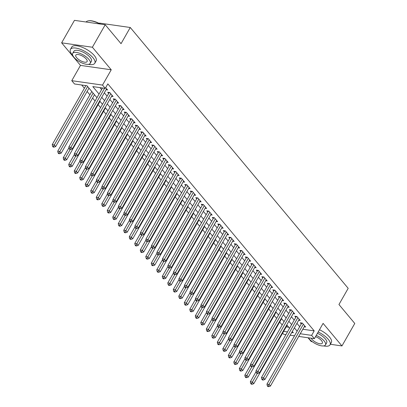 <?xml version="1.0" encoding="UTF-8"?>
<svg xmlns="http://www.w3.org/2000/svg" width="407" height="407" viewBox="0 0 407 407"><rect width="100%" height="100%" fill="white"/><g stroke="black" fill="none" stroke-linecap="round" stroke-linejoin="round"><path stroke-width="0.61" d="M96.968 97.711L86.981 85.76L74.517 83.974L71.764 80.683L102.518 85.083L105.265 88.375L92.801 86.594L99.043 94.068M80.484 65.395L111.238 69.795L92.389 47.237L105.215 24.751L74.461 20.35L61.635 42.832L80.484 65.395L71.764 80.683M99.303 23.469L99.517 23.097L130.265 27.498L348.189 288.329L338.955 304.517L354.772 323.453L341.951 345.935L323.102 323.377L314.382 338.665L298.723 336.426M308.043 337.759L311.197 341.534L312.306 341.692M285.943 334.595L283.628 334.264L282.646 333.089M81.695 85.002L84.391 88.233M87.103 91.478L89.896 94.816M92.608 98.062L95.075 101.022M98.107 104.65L100.58 107.606M103.612 111.238L106.085 114.194M109.117 117.821L111.584 120.782M114.616 124.41L117.089 127.366M120.121 130.998L122.593 133.954M125.626 137.581L128.093 140.542M131.125 144.17L133.598 147.125M136.63 150.758L139.102 153.714M142.135 157.341L144.602 160.302M147.634 163.929L150.107 166.885M153.139 170.518L155.611 173.474M158.644 177.101L161.111 180.062M164.143 183.689L166.616 186.645M169.648 190.278L172.12 193.233M175.152 196.861L177.62 199.822M180.652 203.449L183.125 206.405M186.157 210.032L188.629 212.993M191.661 216.621L194.129 219.577M197.161 223.209L199.633 226.165M202.666 229.792L205.138 232.753M208.17 236.381L210.638 239.336M213.67 242.969L216.142 245.925M219.175 249.552L221.647 252.513M224.679 256.14L227.147 259.096M230.179 262.729L232.651 265.685M235.684 269.312L238.156 272.273M241.188 275.9L243.661 278.856M246.688 282.489L249.16 285.444M252.192 289.072L254.665 292.033M257.697 295.66L260.17 298.616M263.197 302.248L265.669 305.204M268.701 308.832L271.174 311.793M274.206 315.42L276.679 318.376M279.706 322.008L282.178 324.964M92.389 47.237L61.635 42.832M330.357 344.276L341.951 345.935M106.085 89.718L107.585 89.932L105.678 87.653M111.589 96.306L113.085 96.52L109.783 92.567L107.707 92.272L108.669 93.422M117.094 102.895L118.59 103.108L115.288 99.155L113.212 98.855L114.174 100.01M122.593 109.478L124.094 109.692L120.793 105.744L118.712 105.444L119.678 106.598M128.098 116.066L129.594 116.28L126.292 112.327L124.216 112.032L125.178 113.182M133.603 122.649L135.099 122.868L131.797 118.915L129.721 118.615L130.683 119.77M139.102 129.238L140.603 129.451L137.301 125.504L135.221 125.203L136.187 126.358M144.607 135.826L146.103 136.04L142.801 132.087L140.725 131.792L141.687 132.941M150.112 142.409L151.608 142.628L148.306 138.675L146.23 138.375L147.192 139.53M155.611 148.998L157.112 149.211L153.81 145.258L151.73 144.963L152.696 146.118M161.116 155.586L162.617 155.8L159.31 151.847L157.234 151.552L158.196 152.701M166.621 162.169L168.116 162.388L164.815 158.435L162.739 158.135L163.7 159.29M172.12 168.757L173.621 168.971L170.319 165.018L168.239 164.723L169.205 165.878M177.625 175.346L179.126 175.559L175.824 171.606L173.743 171.311L174.705 172.461M183.13 181.929L184.625 182.148L181.324 178.195L179.248 177.895L180.209 179.049M188.629 188.517L190.13 188.731L186.828 184.778L184.747 184.483L185.714 185.638M194.134 195.106L195.635 195.319L192.333 191.366L190.252 191.071L191.214 192.221M199.639 201.689L201.134 201.908L197.833 197.955L195.757 197.654L196.718 198.809M205.138 208.277L206.639 208.491L203.337 204.538L201.256 204.243L202.223 205.398M210.643 214.865L212.144 215.079L208.842 211.126L206.761 210.831L207.723 211.981M216.148 221.449L217.643 221.667L214.341 217.714L212.266 217.414L213.227 218.569M221.647 228.037L223.148 228.251L219.846 224.298L217.765 224.003L218.732 225.157M227.152 234.625L228.653 234.839L225.351 230.886L223.27 230.591L224.232 231.741M232.656 241.209L234.152 241.427L230.85 237.474L228.775 237.174L229.736 238.329M238.156 247.797L239.657 248.011L236.355 244.058L234.274 243.762L235.241 244.912M243.661 254.385L245.162 254.599L241.86 250.646L239.779 250.351L240.74 251.501M249.165 260.968L250.661 261.187L247.359 257.234L245.284 256.934L246.245 258.089M254.665 267.557L256.166 267.77L252.864 263.817L250.783 263.522L251.75 264.672M260.17 274.145L261.67 274.359L258.369 270.406L256.288 270.111L257.249 271.26M265.674 280.728L267.17 280.942L263.868 276.994L261.793 276.694L262.754 277.849M271.174 287.317L272.675 287.53L269.373 283.577L267.292 283.282L268.259 284.432M276.679 293.905L278.179 294.119L274.878 290.166L272.797 289.87L273.758 291.02M282.183 300.488L283.679 300.702L280.377 296.754L278.302 296.454L279.263 297.609M287.683 307.076L289.184 307.29L285.882 303.337L283.801 303.042L284.768 304.192M293.188 313.665L294.688 313.878L291.387 309.925L289.306 309.63L290.267 310.78M298.692 320.248L300.188 320.462L296.886 316.514L294.81 316.214L295.772 317.368M286.192 326.867L288.726 327.233M302.818 329.248L314.194 330.876L107.835 83.878L105.265 88.375M99.98 87.622L101.608 89.571M104.319 92.816L107.112 96.154M109.824 99.4L112.617 102.742M115.329 105.988L118.116 109.33M120.828 112.576L123.621 115.914M126.333 119.159L129.126 122.502M131.837 125.748L134.625 129.09M137.337 132.336L140.13 135.673M142.842 138.919L145.635 142.262M148.346 145.508L151.134 148.85M153.846 152.096L156.639 155.433M159.351 158.679L162.144 162.022M164.855 165.267L167.643 168.61M170.355 171.856L173.148 175.193M175.86 178.439L178.653 181.781M181.364 185.027L184.152 188.37M186.864 191.616L189.657 194.953M192.369 198.199L195.162 201.541M197.873 204.787L200.661 208.13M203.373 211.375L206.166 214.713M208.877 217.959L211.671 221.301M214.382 224.547L217.17 227.889M219.882 231.135L222.675 234.473M225.386 237.719L228.179 241.061M230.891 244.307L233.679 247.649M236.391 250.895L239.184 254.233M241.895 257.478L244.688 260.821M247.4 264.067L250.188 267.409M252.9 270.655L255.693 273.992M258.404 277.238L261.197 280.581M263.909 283.827L266.697 287.169M269.409 290.41L272.202 293.752M274.913 296.998L277.706 300.341M280.418 303.586L283.206 306.929M285.918 310.17L288.711 313.512M291.422 316.758L294.215 320.1M296.927 323.346L299.715 326.689M304.192 326.836L305.693 327.05L302.391 323.097L300.31 322.802L301.277 323.952M111.238 69.795L102.518 85.083M314.194 330.876L311.63 335.373L314.382 338.665M105.215 24.751L121.037 43.686L130.265 27.498M291.692 332.519L293.345 332.758L292.282 331.486M289.57 328.24L286.777 324.898M284.066 321.652L281.278 318.315M278.566 315.069L275.773 311.726M273.061 308.481L270.268 305.138M267.557 301.892L264.769 298.555M262.057 295.309L259.264 291.967M256.552 288.721L253.759 285.378M251.048 282.132L248.26 278.795M245.548 275.549L242.755 272.207M240.044 268.961L237.25 265.618M234.539 262.373L231.751 259.035M229.039 255.789L226.246 252.447M223.535 249.201L220.742 245.859M218.03 242.613L215.242 239.275M212.53 236.029L209.737 232.687M207.026 229.441L204.233 226.099M201.521 222.853L198.733 219.515M196.021 216.27L193.228 212.927M190.517 209.681L187.724 206.339M185.012 203.093L182.224 199.756M179.512 196.51L176.719 193.167M174.008 189.921L171.215 186.579M168.503 183.333L165.715 179.996M163.004 176.75L160.21 173.407M157.499 170.162L154.706 166.819M151.994 163.573L149.206 160.236M146.495 156.99L143.702 153.648M140.99 150.402L138.197 147.059M135.485 143.813L132.697 140.476M129.986 137.23L127.193 133.888M124.481 130.642L121.688 127.299M118.976 124.054L116.188 120.716M113.477 117.47L110.684 114.128M107.972 110.882L105.179 107.54M102.467 104.294L99.679 100.956M283.628 331.364L287.474 331.914M294.505 335.821L290.16 335.2M300.254 333.745L311.63 335.373M101.755 97.314L104.548 100.651M107.26 103.897L110.048 107.239M112.759 110.485L115.552 113.828M118.264 117.074L121.057 120.411M123.769 123.657L126.557 126.999M129.268 130.245L132.061 133.588M134.773 136.833L137.566 140.171M140.278 143.417L143.066 146.759M145.777 150.005L148.57 153.347M151.282 156.593L154.075 159.931M156.787 163.176L159.575 166.519M162.286 169.765L165.079 173.107M167.791 176.348L170.584 179.691M173.296 182.936L176.089 186.279M178.795 189.525L181.588 192.867M184.3 196.108L187.093 199.45M189.804 202.696L192.597 206.039M195.304 209.284L198.097 212.627M200.809 215.868L203.602 219.21M206.313 222.456L209.106 225.799M211.813 229.044L214.606 232.387M217.318 235.628L220.111 238.97M222.822 242.216L225.615 245.558M228.322 248.804L231.115 252.147M233.827 255.387L236.62 258.73M239.331 261.976L242.124 265.318M244.831 268.564L247.624 271.901M250.336 275.147L253.129 278.49M255.84 281.736L258.633 285.078M261.34 288.324L264.133 291.661M266.844 294.907L269.638 298.25M272.349 301.495L275.142 304.838M277.854 308.084L280.642 311.421M283.353 314.667L286.146 318.009M288.858 321.255L291.651 324.598M294.363 327.844L297.151 331.181M302.615 323.367L301.684 323.234L266.956 384.122L269.037 384.417L303.352 324.252M268.157 385.994L267.328 385.872L267.877 386.533L268.706 386.65L268.157 385.994L269.037 384.417L270.411 386.065L304.731 325.9M266.956 384.122L267.328 385.872M268.706 386.65L270.411 386.065M256.095 371.637L250.336 381.741L252.411 382.036L253.79 383.684L287.098 325.285M257.326 373.423L251.536 383.613L250.702 383.491L251.251 384.152L252.086 384.269L251.536 383.613M253.79 383.684L252.086 384.269M250.702 383.491L250.336 381.741M323.682 345.914A14.011 5.372 -150.3 0 0 330.052 344.815A14.011 5.372 -150.3 0 0 328.271 339.357A14.011 5.372 -150.3 0 0 318.198 331.975M330.052 344.815L331.334 342.567A14.011 5.372 -150.3 0 0 329.553 337.113A14.011 5.372 -150.3 0 0 319.48 329.726M317.435 333.318A10.089 3.872 29.7 0 1 325.361 338.945A10.089 3.872 29.7 0 1 326.643 342.872L325.463 344.938A10.089 3.872 -150.3 0 0 324.181 341.01A10.089 3.872 -150.3 0 0 316.254 335.388M308.45 337.82A10.089 3.872 -150.3 0 0 309.218 338.868A10.089 3.872 -150.3 0 0 318.35 344.983A10.089 3.872 -150.3 0 0 325.463 344.938M311.177 338.207A6.502 2.493 -150.3 0 0 311.879 339.25A6.502 2.493 -150.3 0 0 317.76 343.187A6.502 2.493 -150.3 0 0 322.349 343.162A6.502 2.493 -150.3 0 0 321.52 340.628A6.502 2.493 -150.3 0 0 315.532 336.65M88.431 64.337A14.011 5.372 -150.3 0 0 94.8 63.238A14.011 5.372 -150.3 0 0 93.015 57.784A14.011 5.372 -150.3 0 0 80.337 49.293A14.011 5.372 -150.3 0 0 70.457 49.354A14.011 5.372 -150.3 0 0 72.237 54.808A14.011 5.372 -150.3 0 0 72.751 55.393M94.8 63.238L96.083 60.989A14.011 5.372 -150.3 0 0 94.297 55.535A14.011 5.372 -150.3 0 0 81.619 47.044A14.011 5.372 -150.3 0 0 71.739 47.105L70.457 49.354M72.685 53.363L73.865 51.297A10.089 3.872 29.7 0 1 80.978 51.251A10.089 3.872 29.7 0 1 90.11 57.367A10.089 3.872 29.7 0 1 91.392 61.294L90.212 63.365A10.089 3.872 -150.3 0 0 88.93 59.432A10.089 3.872 -150.3 0 0 79.797 53.322A10.089 3.872 -150.3 0 0 72.685 53.363A10.089 3.872 -150.3 0 0 73.967 57.295A10.089 3.872 -150.3 0 0 83.094 63.406A10.089 3.872 -150.3 0 0 90.212 63.365M86.269 59.056A6.502 2.493 -150.3 0 0 80.388 55.113A6.502 2.493 -150.3 0 0 75.799 55.143A6.502 2.493 -150.3 0 0 76.628 57.672A6.502 2.493 -150.3 0 0 82.509 61.615A6.502 2.493 -150.3 0 0 87.093 61.584A6.502 2.493 -150.3 0 0 86.269 59.056M99.929 23.998A14.011 5.372 -150.3 0 0 88.151 20.879A14.011 5.372 -150.3 0 0 86.065 22.009M88.151 20.879L88.543 20.808A13.675 5.245 29.7 0 1 100.443 24.069M297.11 316.778L296.184 316.646L261.452 377.533L263.533 377.833L297.853 317.663M262.652 379.405L261.823 379.283L262.373 379.945L263.207 380.062L262.652 379.405L263.533 377.833L264.906 379.477L299.226 319.312M261.452 377.533L261.823 379.283M263.207 380.062L264.906 379.477M291.61 310.195L290.679 310.063L255.952 370.945L258.028 371.245L292.348 311.08M257.153 372.817L256.318 372.7L256.873 373.356L257.702 373.478L257.153 372.817L258.028 371.245L259.407 372.893L293.722 312.724M255.952 370.945L256.318 372.7M257.702 373.478L259.407 372.893M286.106 303.607L285.175 303.474L250.447 364.362L252.528 364.657L286.843 304.492M251.648 366.234L250.819 366.112L251.368 366.773L252.198 366.89L251.648 366.234L252.528 364.657L253.902 366.305L288.222 306.14M250.447 364.362L250.819 366.112M252.198 366.89L253.902 366.305M280.601 297.018L279.675 296.886L244.943 357.773L247.024 358.074L281.344 297.904M246.143 359.646L245.314 359.529L245.864 360.185L246.698 360.302L246.143 359.646L247.024 358.074L248.397 359.717L282.717 299.552M244.943 357.773L245.314 359.529M246.698 360.302L248.397 359.717M250.595 365.048L244.831 375.152L246.907 375.452L248.285 377.096L281.598 318.696M251.821 366.834L246.032 377.024L245.202 376.907L245.752 377.564L246.581 377.686L246.032 377.024M248.285 377.096L246.581 377.686M245.202 376.907L244.831 375.152M245.09 358.465L239.326 368.569L241.407 368.864L242.781 370.512L276.094 312.108M246.321 360.251L240.527 370.441L239.698 370.319L240.247 370.981L241.076 371.098L240.527 370.441M242.781 370.512L241.076 371.098M239.698 370.319L239.326 368.569M239.586 351.877L233.827 361.981L235.902 362.276L237.281 363.924L270.589 305.525M240.817 353.663L235.027 363.853L234.193 363.731L234.742 364.392L235.577 364.509L235.027 363.853M237.281 363.924L235.577 364.509M234.193 363.731L233.827 361.981M234.086 345.289L228.322 355.392L230.398 355.693L231.776 357.336L265.089 298.936M235.312 347.074L229.523 357.265L228.693 357.148L229.243 357.804L230.072 357.926L229.523 357.265M231.776 357.336L230.072 357.926M228.693 357.148L228.322 355.392M275.101 290.435L274.17 290.303L239.443 351.185L241.519 351.485L275.839 291.32M240.644 353.057L239.809 352.94L240.364 353.597L241.193 353.719L240.644 353.057L241.519 351.485L242.898 353.134L277.213 292.964M239.443 351.185L239.809 352.94M241.193 353.719L242.898 353.134M228.581 338.705L222.817 348.809L224.898 349.104L226.272 350.753L259.585 292.348M229.813 340.491L224.018 350.681L223.189 350.559L223.738 351.221L224.567 351.338L224.018 350.681M226.272 350.753L224.567 351.338M223.189 350.559L222.817 348.809M269.597 283.847L268.666 283.715L233.939 344.602L236.019 344.897L270.334 284.732M235.139 346.474L234.31 346.352L234.859 347.013L235.689 347.13L235.139 346.474L236.019 344.897L237.393 346.545L271.713 286.38M233.939 344.602L234.31 346.352M235.689 347.13L237.393 346.545M223.077 332.117L217.318 342.221L219.393 342.516L220.772 344.164L254.08 285.765M224.308 333.903L218.518 344.093L217.684 343.971L218.233 344.632L219.068 344.749L218.518 344.093M220.772 344.164L219.068 344.749M217.684 343.971L217.318 342.221M264.092 277.264L263.166 277.126L228.434 338.014L230.515 338.314L264.83 278.144M229.634 339.886L228.805 339.769L229.355 340.425L230.189 340.542L229.634 339.886L230.515 338.314L231.888 339.957L266.209 279.792M228.434 338.014L228.805 339.769M230.189 340.542L231.888 339.957M217.577 325.529L211.813 335.633L213.889 335.933L215.267 337.581L248.58 279.177M218.803 327.314L213.014 337.505L212.184 337.388L212.734 338.044L213.563 338.166L213.014 337.505M215.267 337.581L213.563 338.166M212.184 337.388L211.813 335.633M258.593 270.675L257.662 270.543L222.934 331.425L225.01 331.725L259.33 271.561M224.135 333.297L223.301 333.18L223.855 333.837L224.684 333.959L224.135 333.297L225.01 331.725L226.389 333.374L260.704 273.204M222.934 331.425L223.301 333.18M224.684 333.959L226.389 333.374M212.072 318.946L206.308 329.049L208.389 329.344L209.763 330.993L243.076 272.588M213.304 320.731L207.509 330.922L206.68 330.799L207.229 331.461L208.058 331.578L207.509 330.922M209.763 330.993L208.058 331.578M206.68 330.799L206.308 329.049M253.088 264.087L252.157 263.955L217.43 324.842L219.51 325.137L253.826 264.972M218.63 326.714L217.801 326.592L218.35 327.253L219.18 327.37L218.63 326.714L219.51 325.137L220.884 326.785L255.204 266.621M217.43 324.842L217.801 326.592M219.18 327.37L220.884 326.785M247.583 257.504L246.657 257.366L211.925 318.254L214.006 318.554L248.321 258.384M213.126 320.126L212.296 320.009L212.846 320.665L213.68 320.782L213.126 320.126L214.006 318.554L215.379 320.197L249.7 260.032M211.925 318.254L212.296 320.009M213.68 320.782L215.379 320.197M242.084 250.916L241.153 250.783L206.425 311.665L208.501 311.966L242.821 251.801M207.626 313.538L206.792 313.421L207.346 314.077L208.175 314.199L207.626 313.538L208.501 311.966L209.88 313.614L244.195 253.444M206.425 311.665L206.792 313.421M208.175 314.199L209.88 313.614M236.579 244.327L235.648 244.195L200.921 305.082L203.001 305.377L237.317 245.212M202.121 306.954L201.292 306.832L201.841 307.494L202.671 307.611L202.121 306.954L203.001 305.377L204.375 307.026L238.695 246.861M200.921 305.082L201.292 306.832M202.671 307.611L204.375 307.026M231.074 237.744L230.148 237.607L195.416 298.494L197.497 298.794L231.812 238.624M196.617 300.366L195.787 300.249L196.337 300.905L197.171 301.022L196.617 300.366L197.497 298.794L198.87 300.437L233.191 240.272M195.416 298.494L195.787 300.249M197.171 301.022L198.87 300.437M225.575 231.156L224.644 231.023L189.916 291.905L191.992 292.206L226.312 232.041M191.117 293.778L190.283 293.661L190.837 294.317L191.666 294.439L191.117 293.778L191.992 292.206L193.371 293.854L227.686 233.684M189.916 291.905L190.283 293.661M191.666 294.439L193.371 293.854M220.07 224.567L219.139 224.435L184.412 285.322L186.492 285.617L220.808 225.453M185.612 287.194L184.783 287.072L185.333 287.734L186.162 287.851L185.612 287.194L186.492 285.617L187.866 287.266L222.186 227.101M184.412 285.322L184.783 287.072M186.162 287.851L187.866 287.266M214.565 217.984L213.639 217.847L178.907 278.734L180.988 279.034L215.303 218.864M180.108 280.606L179.278 280.489L179.828 281.145L180.662 281.262L180.108 280.606L180.988 279.034L182.361 280.677L216.682 220.513M178.907 278.734L179.278 280.489M180.662 281.262L182.361 280.677M209.066 211.396L208.135 211.264L173.407 272.146L175.483 272.446L209.803 212.281M174.608 274.018L173.774 273.901L174.328 274.557L175.158 274.679L174.608 274.018L175.483 272.446L176.862 274.094L211.177 213.924M173.407 272.146L173.774 273.901M175.158 274.679L176.862 274.094M203.561 204.807L202.63 204.675L167.903 265.562L169.984 265.857L204.299 205.693M169.103 267.435L168.274 267.313L168.824 267.974L169.653 268.091L169.103 267.435L169.984 265.857L171.357 267.506L205.677 207.341M167.903 265.562L168.274 267.313M169.653 268.091L171.357 267.506M198.056 198.224L197.13 198.087L162.398 258.974L164.479 259.274L198.794 199.104M163.599 260.846L162.769 260.729L163.319 261.386L164.153 261.503L163.599 260.846L164.479 259.274L165.853 260.918L200.173 200.753M162.398 258.974L162.769 260.729M164.153 261.503L165.853 260.918M192.557 191.636L191.626 191.504L156.899 252.386L158.974 252.686L193.294 192.521M158.099 254.258L157.265 254.141L157.819 254.797L158.649 254.919L158.099 254.258L158.974 252.686L160.353 254.334L194.668 194.164M156.899 252.386L157.265 254.141M158.649 254.919L160.353 254.334M206.568 312.357L200.809 322.461L202.884 322.761L204.263 324.404L237.571 266.005M207.799 314.143L202.009 324.333L201.175 324.216L201.724 324.872L202.559 324.99L202.009 324.333M204.263 324.404L202.559 324.99M201.175 324.216L200.809 322.461M201.068 305.774L195.304 315.873L197.38 316.173L198.758 317.821L232.071 259.417M202.294 307.555L196.505 317.745L195.675 317.628L196.225 318.284L197.054 318.406L196.505 317.745M198.758 317.821L197.054 318.406M195.675 317.628L195.304 315.873M195.564 299.186L189.799 309.289L191.88 309.585L193.254 311.233L226.567 252.828M196.795 300.971L191 311.162L190.171 311.04L190.72 311.701L191.549 311.818L191 311.162M193.254 311.233L191.549 311.818M190.171 311.04L189.799 309.289M190.059 292.597L184.3 302.701L186.375 303.001L187.754 304.645L221.062 246.245M191.29 294.383L185.5 304.573L184.666 304.456L185.216 305.113L186.05 305.23L185.5 304.573M187.754 304.645L186.05 305.23M184.666 304.456L184.3 302.701M184.559 286.014L178.795 296.113L180.871 296.413L182.25 298.061L215.562 239.657M185.785 287.8L179.996 297.985L179.166 297.868L179.716 298.524L180.545 298.646L179.996 297.985M182.25 298.061L180.545 298.646M179.166 297.868L178.795 296.113M179.055 279.426L173.29 289.53L175.371 289.825L176.745 291.473L210.058 233.069M180.286 281.212L174.491 291.402L173.662 291.28L174.211 291.941L175.041 292.058L174.491 291.402M176.745 291.473L175.041 292.058M173.662 291.28L173.29 289.53M173.55 272.838L167.791 282.941L169.867 283.241L171.24 284.885L204.553 226.485M174.781 274.623L168.991 284.814L168.157 284.697L168.707 285.353L169.541 285.47L168.991 284.814M171.24 284.885L169.541 285.47M168.157 284.697L167.791 282.941M168.05 266.254L162.286 276.353L164.362 276.653L165.741 278.302L199.054 219.897M169.276 268.04L163.487 278.225L162.658 278.108L163.207 278.764L164.036 278.887L163.487 278.225M165.741 278.302L164.036 278.887M162.658 278.108L162.286 276.353M162.546 259.666L156.781 269.77L158.862 270.065L160.236 271.713L193.549 213.309M163.777 261.452L157.982 271.642L157.153 271.52L157.702 272.181L158.532 272.298L157.982 271.642M160.236 271.713L158.532 272.298M157.153 271.52L156.781 269.77M157.041 253.078L151.282 263.181L153.358 263.482L154.731 265.125L188.044 206.725M158.272 254.863L152.483 265.054L151.648 264.937L152.198 265.593L153.032 265.71L152.483 265.054M154.731 265.125L153.032 265.71M151.648 264.937L151.282 263.181M151.541 246.494L145.777 256.593L147.853 256.893L149.232 258.542L182.545 200.137M152.767 248.28L146.978 258.465L146.149 258.348L146.698 259.005L147.527 259.127L146.978 258.465M149.232 258.542L147.527 259.127M146.149 258.348L145.777 256.593M146.037 239.906L140.273 250.01L142.353 250.305L143.727 251.953L177.04 193.549M147.268 241.692L141.473 251.882L140.644 251.76L141.193 252.421L142.023 252.538L141.473 251.882M143.727 251.953L142.023 252.538M140.644 251.76L140.273 250.01M187.052 185.048L186.121 184.915L151.394 245.803L153.475 246.098L187.79 185.933M152.594 247.675L151.765 247.553L152.315 248.214L153.144 248.331L152.594 247.675L153.475 246.098L154.848 247.746L189.169 187.581M151.394 245.803L151.765 247.553M153.144 248.331L154.848 247.746M181.547 178.464L180.622 178.327L145.889 239.214L147.97 239.514L182.285 179.345M147.09 241.086L146.261 240.969L146.81 241.626L147.644 241.743L147.09 241.086L147.97 239.514L149.344 241.158L183.664 180.993M145.889 239.214L146.261 240.969M147.644 241.743L149.344 241.158M176.048 171.876L175.117 171.744L140.39 232.631L142.465 232.926L176.786 172.761M141.59 234.498L140.756 234.381L141.31 235.037L142.14 235.16L141.59 234.498L142.465 232.926L143.844 234.574L178.159 174.405M140.39 232.631L140.756 234.381M142.14 235.16L143.844 234.574M170.543 165.288L169.612 165.156L134.885 226.043L136.966 226.338L171.281 166.173M136.086 227.915L135.256 227.793L135.806 228.454L136.635 228.571L136.086 227.915L136.966 226.338L138.339 227.986L172.66 167.821M134.885 226.043L135.256 227.793M136.635 228.571L138.339 227.986M140.532 233.318L134.773 243.422L136.849 243.722L138.222 245.365L171.535 186.966M141.763 235.104L135.974 245.294L135.139 245.177L135.689 245.833L136.523 245.95L135.974 245.294M138.222 245.365L136.523 245.95M135.139 245.177L134.773 243.422M135.032 226.735L129.268 236.833L131.344 237.133L132.723 238.782L166.036 180.377M136.259 228.52L130.469 238.706L129.64 238.588L130.189 239.245L131.018 239.367L130.469 238.706M132.723 238.782L131.018 239.367M129.64 238.588L129.268 236.833M129.528 220.146L123.764 230.25L125.844 230.545L127.218 232.194L160.531 173.789M130.759 221.932L124.964 232.122L124.135 232L124.684 232.662L125.514 232.779L124.964 232.122M127.218 232.194L125.514 232.779M124.135 232L123.764 230.25M124.023 213.558L118.264 223.662L120.34 223.962L121.713 225.605L155.026 167.206M125.254 215.344L119.465 225.534L118.63 225.417L119.18 226.073L120.014 226.19L119.465 225.534M121.713 225.605L120.014 226.19M118.63 225.417L118.264 223.662M165.038 158.705L164.113 158.567L129.38 219.454L131.461 219.755L165.776 159.585M130.581 221.327L129.752 221.21L130.301 221.866L131.135 221.983L130.581 221.327L131.461 219.755L132.835 221.398L167.155 161.233M129.38 219.454L129.752 221.21M131.135 221.983L132.835 221.398M118.523 206.975L112.759 217.073L114.835 217.374L116.214 219.022L149.527 160.617M119.75 208.76L113.96 218.946L113.131 218.829L113.68 219.485L114.509 219.607L113.96 218.946M116.214 219.022L114.509 219.607M113.131 218.829L112.759 217.073M159.539 152.116L158.608 151.984L123.881 212.871L125.956 213.166L160.277 153.001M125.081 214.738L124.247 214.621L124.801 215.278L125.631 215.4L125.081 214.738L125.956 213.166L127.335 214.815L161.65 154.645M123.881 212.871L124.247 214.621M125.631 215.4L127.335 214.815M113.019 200.386L107.255 210.49L109.335 210.785L110.709 212.434L144.022 154.029M114.25 202.172L108.455 212.362L107.626 212.24L108.176 212.902L109.005 213.019L108.455 212.362M110.709 212.434L109.005 213.019M107.626 212.24L107.255 210.49M154.034 145.528L153.103 145.396L118.376 206.283L120.457 206.578L154.772 146.413M119.577 208.155L118.747 208.033L119.297 208.694L120.126 208.811L119.577 208.155L120.457 206.578L121.83 208.226L156.151 148.062M118.376 206.283L118.747 208.033M120.126 208.811L121.83 208.226M107.514 193.798L101.755 203.902L103.831 204.202L105.204 205.845L138.517 147.446M108.745 195.584L102.956 205.774L102.121 205.657L102.671 206.313L103.505 206.43L102.956 205.774M105.204 205.845L103.505 206.43M102.121 205.657L101.755 203.902M148.53 138.945L147.604 138.812L112.871 199.695L114.952 199.995L149.267 139.825M114.072 201.567L113.243 201.45L113.792 202.106L114.626 202.228L114.072 201.567L114.952 199.995L116.326 201.638L150.646 141.473M112.871 199.695L113.243 201.45M114.626 202.228L116.326 201.638M102.015 187.215L96.25 197.319L98.326 197.614L99.705 199.262L133.018 140.858M103.241 189.001L97.451 199.186L96.622 199.069L97.171 199.725L98.001 199.847L97.451 199.186M99.705 199.262L98.001 199.847M96.622 199.069L96.25 197.319M143.03 132.356L142.099 132.224L107.372 193.111L109.447 193.406L143.768 133.242M108.572 194.978L107.738 194.861L108.287 195.518L109.122 195.64L108.572 194.978L109.447 193.406L110.826 195.055L145.141 134.885M107.372 193.111L107.738 194.861M109.122 195.64L110.826 195.055M96.51 180.627L90.746 190.73L92.827 191.025L94.2 192.674L127.513 134.269M97.741 182.412L91.946 192.603L91.117 192.48L91.667 193.142L92.496 193.259L91.946 192.603M94.2 192.674L92.496 193.259M91.117 192.48L90.746 190.73M137.525 125.768L136.594 125.636L101.867 186.523L103.948 186.818L138.263 126.653M103.068 188.395L102.238 188.273L102.788 188.934L103.617 189.052L103.068 188.395L103.948 186.818L105.321 188.466L139.642 128.302M101.867 186.523L102.238 188.273M103.617 189.052L105.321 188.466M91.005 174.038L85.246 184.142L87.322 184.442L88.695 186.085L122.008 127.686M92.236 175.824L86.447 186.014L85.612 185.897L86.162 186.554L86.996 186.671L86.447 186.014M88.695 186.085L86.996 186.671M85.612 185.897L85.246 184.142M132.021 119.185L131.095 119.053L96.362 179.935L98.443 180.235L132.758 120.065M97.563 181.807L96.734 181.69L97.283 182.346L98.118 182.468L97.563 181.807L98.443 180.235L99.817 181.878L134.137 121.713M96.362 179.935L96.734 181.69M98.118 182.468L99.817 181.878M85.506 167.455L79.741 177.559L81.817 177.854L83.196 179.502L116.509 121.098M86.732 169.241L80.942 179.426L80.113 179.309L80.662 179.965L81.492 180.087L80.942 179.426M83.196 179.502L81.492 180.087M80.113 179.309L79.741 177.559M126.521 112.597L125.59 112.464L90.863 173.351L92.938 173.647L127.259 113.482M92.063 175.219L91.229 175.102L91.779 175.758L92.613 175.88L92.063 175.219L92.938 173.647L94.317 175.295L128.632 115.125M90.863 173.351L91.229 175.102M92.613 175.88L94.317 175.295M80.001 160.867L74.237 170.971L76.318 171.266L77.691 172.914L111.004 114.509M81.232 162.652L75.437 172.843L74.608 172.721L75.158 173.382L75.987 173.499L75.437 172.843M77.691 172.914L75.987 173.499M74.608 172.721L74.237 170.971M121.016 106.008L120.085 105.876L85.358 166.763L87.439 167.058L121.754 106.893M86.559 168.635L85.729 168.513L86.279 169.175L87.108 169.292L86.559 168.635L87.439 167.058L88.812 168.707L123.133 108.542M85.358 166.763L85.729 168.513M87.108 169.292L88.812 168.707M74.496 154.278L68.737 164.382L70.813 164.682L72.187 166.326L105.499 107.926M75.727 156.064L69.938 166.254L69.104 166.137L69.653 166.794L70.487 166.916L69.938 166.254M72.187 166.326L70.487 166.916M69.104 166.137L68.737 164.382M115.512 99.425L114.586 99.293L79.853 160.175L81.934 160.475L116.249 100.305M81.054 162.047L80.225 161.93L80.774 162.586L81.609 162.708L81.054 162.047L81.934 160.475L83.308 162.118L117.628 101.954M79.853 160.175L80.225 161.93M81.609 162.708L83.308 162.118M68.997 147.695L63.233 157.799L65.308 158.094L66.687 159.742L100 101.338M70.223 149.481L64.433 159.666L63.604 159.549L64.153 160.205L64.983 160.327L64.433 159.666M66.687 159.742L64.983 160.327M63.604 159.549L63.233 157.799M110.012 92.837L109.081 92.704L74.354 153.592L76.43 153.887L110.75 93.722M75.554 155.459L74.72 155.342L75.27 156.003L76.104 156.12L75.554 155.459L76.43 153.887L77.808 155.535L112.123 95.365M74.354 153.592L74.72 155.342M76.104 156.12L77.808 155.535M91.784 91.509L57.728 151.211L59.809 151.506L61.182 153.154L94.495 94.75M93.122 93.106L58.929 153.083L58.099 152.961L58.649 153.622L59.478 153.739L58.929 153.083M61.182 153.154L59.478 153.739M58.099 152.961L57.728 151.211M102.513 87.983L68.849 147.003L70.93 147.298L104.594 88.278M70.05 148.876L69.221 148.753L69.77 149.415L70.599 149.532L70.05 148.876L70.93 147.298L72.304 148.947L106.624 88.782M68.849 147.003L69.221 148.753M70.599 149.532L72.304 148.947M85.892 85.602L52.228 144.622L54.304 144.923L55.678 146.566L88.991 88.166M87.617 86.518L53.429 146.495L52.595 146.378L53.144 147.034L53.978 147.156L53.429 146.495M55.678 146.566L53.978 147.156M52.595 146.378L52.228 144.622"/></g></svg>
